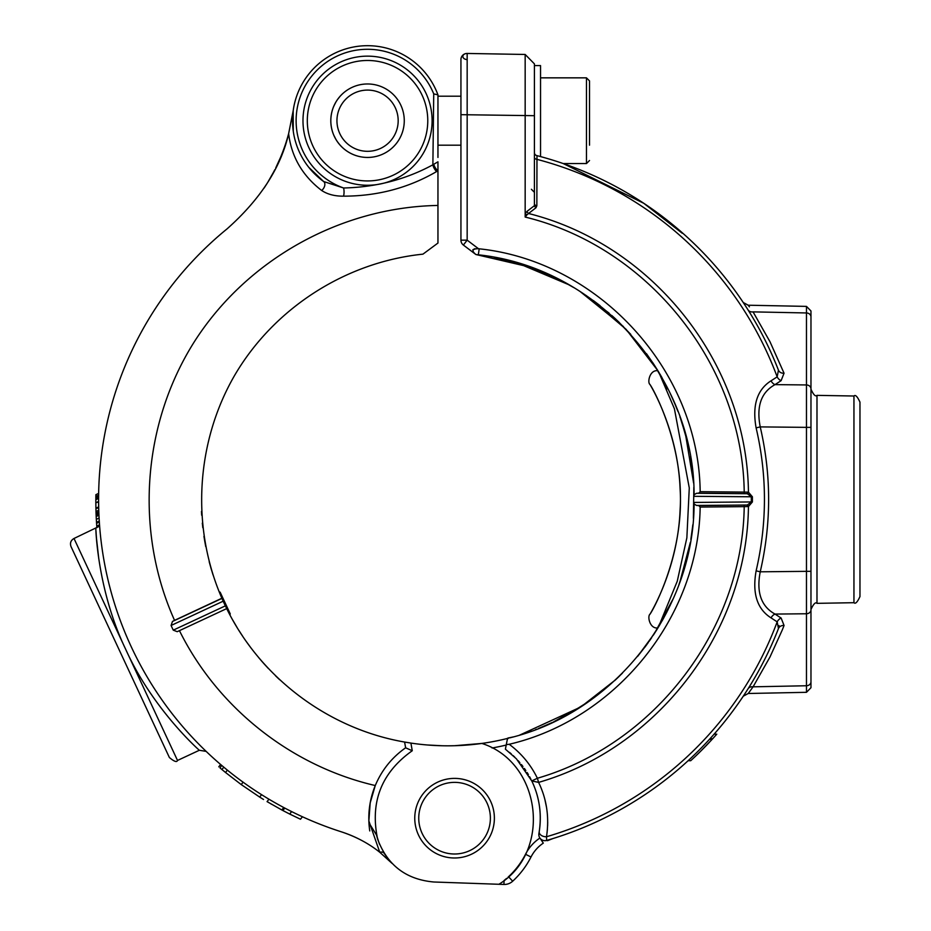 <?xml version="1.0" encoding="UTF-8"?>
<svg xmlns="http://www.w3.org/2000/svg" width="931" height="931" viewBox="0 0 931 931"><rect width="100%" height="100%" fill="white"/><g stroke="black" fill="none" stroke-linecap="round" stroke-linejoin="round"><path stroke-width="1.4" d="M680.107 489.159C677.838 425.7 646.335 378.882 650.222 384.887C653.225 388.821 684.18 445.204 680.107 509.478C677.791 573.333 646.335 619.743 650.257 613.773C653.271 609.793 684.204 553.468 680.107 489.159M659.101 372.912L674.416 408.79L689.277 487.937L686.857 537.85L677.256 581.235L658.415 627.157L663.652 618.079M666.782 389.123L662.197 379.103M369.77 830.929A85.722 85.722 0 0 1 375.274 785.543C381.78 770.065 391.893 757.473 405.625 747.802L412.258 750.735L410.897 743.078C434.544 746.604 458.203 746.732 481.886 743.438A79.601 79.601 0 0 0 481.862 743.427A246.459 246.459 0 0 1 442.248 745.754A73.479 73.479 0 0 0 442.144 745.766M449.394 745.801L454.561 745.719L449.394 745.801M481.862 743.427L454.561 745.719A246.459 246.459 0 0 0 507.511 738.434L506.289 744.637L509.187 744.276C521.337 753.319 530.74 764.654 537.385 778.258L538.607 782.389C546.788 799.275 549.418 817.395 546.497 836.748L546.648 840.437A6.121 6.121 0 0 1 538.921 833.466L539.224 831.627C541.854 813.566 539.363 796.657 531.764 780.923L516.437 758.858L505.393 749.164L506.289 744.637M748.012 688.859C741.728 698.587 741.728 698.587 748.012 688.859A6.121 5.039 -147.8 0 1 753.086 686.822C746.685 695.62 746.685 695.62 753.086 686.822L749.548 691.698M712.04 739.423L712.634 738.772L709.969 738.772L709.48 739.307L712.145 739.307L710.586 740.995M712.634 738.783A355.142 355.142 0 0 0 716.777 734.175L714.1 734.175A355.142 355.142 0 0 0 778.456 628.565A355.142 355.142 0 0 1 546.648 840.437A355.142 355.142 0 0 0 688.114 760.72L690.697 760.72A355.142 355.142 0 0 0 712.11 739.342A355.142 355.142 0 0 0 712.145 739.307M714.1 734.175A355.142 355.142 0 0 0 778.456 628.565L777.176 621.85A6.121 4.271 123.1 0 1 781.132 618.056L784.053 625.492L782.238 630.066L770.03 656.902L753.086 686.822L806.467 685.751L806.479 692.315L748.221 693.49L749.397 691.908M547.754 840.588L552.863 838.575L547.754 840.588A6.121 2.141 -115.8 0 1 546.648 840.437A355.142 355.142 0 0 0 778.456 628.565A6.121 5.19 -158.7 0 1 784.053 625.492M539.224 831.627L538.921 833.466L539.224 831.627A6.121 4.108 -171 0 0 546.497 836.748A351.557 351.557 0 0 0 777.176 621.85L771.066 617.893C757.112 609.06 752.132 593.373 756.123 570.831L760.231 571.809C756.251 592.349 761.186 606.442 775.023 614.076L781.132 618.056M771.066 617.893A6.121 4.271 123.1 0 1 775.023 614.076L806.467 613.762L806.467 571.343L760.231 571.809C771.415 523.501 771.415 475.194 760.231 426.898L756.112 427.876C752.108 405.357 757.089 389.67 771.054 380.814L777.164 376.857A6.121 4.271 -123.1 0 0 781.121 380.651L775.011 384.631C761.162 392.265 756.24 406.347 760.231 426.898L806.467 427.364L806.467 384.945A4.597 3.98 -0 0 1 810.971 388.925L810.971 687.718L806.479 692.315M806.479 306.392L806.467 312.956A4.597 3.98 -0 0 1 810.971 316.936L810.971 388.925L810.971 310.977L806.479 306.392L748.198 305.217L743.229 302.494M756.123 570.831C767.214 523.013 767.214 475.357 756.112 427.876M771.054 380.814A6.121 4.271 -123.1 0 0 775.011 384.631L806.467 384.945L806.467 312.956L753.063 311.873A6.121 5.039 -32.3 0 1 747.989 309.848C741.704 300.108 741.704 300.108 747.989 309.848M513.284 736.921L508.861 737.864L507.383 739.098L507.511 738.434A1.536 1.536 0 0 1 508.675 737.864L508.675 737.864A1.536 1.536 0 0 0 507.511 738.434M509.839 737.841C614.355 712.413 693.828 611.562 694.095 504.032L696.574 505.463L698.75 505.556L700.159 507.069C698.681 616.904 616.217 719.36 509.187 744.276M650.013 614.204C647.115 616.159 649.78 629.181 657.938 627.925L653.306 635.221M615.344 679.991L582.457 705.686M552.502 722.409L538.525 728.461M531.38 731.161L524.188 733.64M698.75 505.556L747.349 505.009A1.536 1.071 81.1 0 1 748.443 506.545C747.081 631.974 657.821 747.977 538.607 782.389L531.764 780.934L537.385 778.258L531.764 780.923L532.357 782.18M507.826 738.283A1.536 1.536 0 0 1 508.861 737.864M661.51 376.811L658.461 371.644M660.254 374.646L662.057 377.765M670.204 393.429L673.206 399.969M680.619 418.869L685.135 433.346M690.465 456.946L692.92 474.903M693.839 487.332L693.397 518.427M692.687 526.003L690.849 539.433M689.952 544.565L686.333 560.893M682.539 574.078L678.978 584.459M670.448 604.778L665.281 615.054M662.919 619.406L666.829 612.121M657.495 628.646L653.783 634.488M651.665 637.665L649.116 641.343M667.958 609.886L662.267 620.57M614.635 680.642L622.455 673.113M519.684 735.059L526.771 732.778L519.684 735.059M535.511 729.625L536.559 729.229M479.197 248.81L478.336 254.815L475.881 254.512C471.342 250.753 472.157 248.81 478.336 248.705L479.197 248.81C599.366 261.39 698.948 370.957 700.17 491.673L698.762 493.186L696.574 493.279L694.095 494.71C694.305 375.787 596.608 267.162 478.336 254.815L482.118 255.315M486.122 255.909L490.067 256.572M494.256 257.34L498.306 258.155M517.229 262.914L568.771 284.7M586.262 295.558L626.098 329.33L657.926 370.747L652.631 362.485M658.275 371.329L666.992 386.912M619.324 322.498L613.797 317.296M600.099 305.682L593.303 300.515M573.775 287.598L564.151 282.163M657.635 370.294L657.926 370.747C649.687 369.456 647.115 382.676 649.989 384.468M646.463 353.664L654.516 365.336L646.463 353.664M580.094 291.496L609.049 313.072M611.853 315.539L615.717 319.065M476.777 254.617L530.367 267.185L475.881 254.512L483.014 255.443M495.758 257.631L523.513 264.858M623.351 326.49L580.083 291.484M693.595 482.968L685.682 435.371M680.317 417.996L679.944 416.937M677.884 411.339L674.917 403.938M668.214 389.333L654.516 365.336M692.827 473.972L693.595 483.014M530.367 267.185L561.975 280.999M617.474 320.73L630.776 334.38M670.855 394.791L675.103 404.391M682.097 423.268L686.775 439.56M694.095 494.71L694.119 496.316L751.305 496.782L747.349 493.721A1.536 1.071 -81.1 0 0 748.443 492.185L752.399 496.782L752.399 501.96L748.443 506.545L744.218 506.639C742.519 629.309 655.203 743.985 537.385 778.258L538.188 780.946M747.349 505.009L751.305 501.949L694.119 502.426L694.095 504.032M692.815 524.793L692.245 529.786M671.949 601.542L663.756 617.905M648.348 642.437L644.88 647.185M622.257 673.311L614.681 680.608M589.463 700.95L570.04 713.286M637.677 656.332L654.47 633.441L673.357 598.412M679.898 581.91L690.337 542.436M692.303 529.32L692.676 526.155M553.573 721.897L582.701 705.535M615.868 679.502L619.825 675.72M646.405 645.125L637.56 656.471M618.65 676.872L615.158 680.165M579.676 707.49L519.952 734.978M478.336 248.612L467.164 240.163L467.164 53.451L525.165 54.463L534.417 63.878L534.417 205.681A3.061 1.932 52.8 0 0 535.977 207.753L528.54 213.502C653.585 244.9 747.011 363.73 748.443 492.185L747.779 492.138A1.536 0.919 -87.3 0 1 746.848 493.698L744.183 493.616L744.218 492.092L747.779 492.138M526.969 214.828L525.165 217.063L525.165 213.571L526.946 211.418A3.061 1.92 52.2 0 0 528.54 213.502L526.969 214.828A3.061 1.303 27.4 0 1 525.165 213.571L525.165 54.463L534.417 63.878L525.165 54.463L523.036 54.429M475.881 254.512L463.37 245.051A6.121 6.121 0 0 1 460.938 240.163L460.938 197.267M536.978 156.734L536.85 205.774L535.977 207.753M534.417 199.688L534.417 203.703A3.061 2.118 180 0 0 536.85 205.774M536.71 155.57A3.061 3.061 0 0 1 534.417 152.614A3.061 3.061 0 0 0 536.71 155.57A355.142 355.142 0 0 1 778.444 370.131L777.164 376.857A351.557 351.557 0 0 0 536.931 159.341A3.061 2.13 0 0 1 534.417 157.246M747.349 493.721L696.574 493.279M696.574 505.463L746.848 505.044A1.536 0.919 87.3 0 1 747.779 506.592M753.063 311.873C746.662 303.075 746.662 303.075 753.063 311.873L770.018 341.805L784.042 373.203A6.121 5.19 158.7 0 1 778.444 370.131A355.142 355.142 0 0 0 563.243 163.565L643.763 203.284L682.225 233.227M779.026 625.597L778.665 627.994M467.164 53.451A6.121 6.121 0 0 0 460.938 59.572A6.121 6.121 0 0 1 467.164 53.451L467.094 53.451A4.329 3.061 -178 0 0 462.835 56.442A4.329 3.061 -178 0 0 467.094 59.572A4.329 3.061 -178 0 1 462.835 56.442A4.329 3.061 -178 0 1 467.094 53.451M859.965 575.218L859.965 402.134C857.404 396.525 855.391 394.488 853.948 396.012L853.948 602.694L816.987 603.346L816.987 395.361C815.544 396.885 813.531 394.849 810.971 389.239L810.971 388.925M427.701 744.998L442.248 745.754M308.778 167.324L323.639 181.522L343.586 187.992A6.121 1.92 -89.7 0 1 343.539 196.162C334.834 196.243 327.549 194.358 321.684 190.494C302.47 175.75 291.461 156.804 288.633 133.657C280.883 167.51 260.389 199.234 227.152 228.805A349.02 349.02 0 0 0 341.246 831.79C355.933 836.643 368.769 843.474 379.767 852.272L370.212 824.866L376.496 835.002L379.452 844.161M388.041 858.801L392.021 863.351L379.767 852.272A6.121 3.619 148 0 1 384.142 853.285L387.983 858.731M481.886 743.438C541.446 762.431 552.234 851.644 498.911 884.275L433.927 882.006C406.137 879.551 387.377 865.248 377.625 839.122C369.863 802.091 381.407 772.637 412.258 750.735M376.496 835.002L377.625 839.122M275.762 167.859L280.51 157.444A183.698 183.698 0 0 0 288.633 133.657L293.184 110.754L293.277 131.259M433.73 93.891A71.419 71.419 0 0 0 296.116 120.704A71.419 71.419 0 0 0 343.586 187.992C375.938 187.247 405.707 179.52 432.88 164.81L433.73 93.891L437.954 94.857L437.954 157.444M410.897 743.078L404.601 742.042L405.625 747.802M220.135 592.163L219.181 591.872L220.135 592.163L230.271 613.913L224.93 603.16L224.266 603.463L226.361 607.92M229.876 614.821L230.271 613.913M171.083 625.481L172.468 621.466L174.551 620.36C134.611 531.473 142.21 424.21 194.276 341.84C246.668 259.679 340.502 207.159 437.954 205.448L437.954 243.049L422.942 254.151C345.68 262.123 274.191 308.056 234.833 375.03C195.813 442.178 190.878 527.016 221.869 598.249L223.184 601.193L171.083 625.481A303.937 303.937 0 0 0 173.271 630.147L177.227 631.683L226.699 608.606L177.227 631.683M224.22 603.486L224.93 603.16L224.22 603.486L225.36 605.86A246.459 246.459 0 0 1 223.184 601.193M219.181 591.872L226.699 608.606M222.346 765.957L220.612 764.479L218.773 766.841M302.424 816.755L300.492 819.233L289.704 814.055L291.636 811.599L291.019 811.285M283.746 807.526L281.825 809.97L267.069 801.626L268.966 799.205L267.43 798.286M263.089 795.621L261.576 794.667L259.679 797.087L263.531 799.485M98.651 493.383L95.881 494.675L95.858 496.514L98.628 495.222L98.616 496.351L95.846 497.654L95.858 496.514L95.846 497.282M98.744 509.257L98.767 510.118M98.651 505.428L98.674 506.348M96.824 526.934L96.754 526.096L99.536 524.805L99.594 525.643M98.698 507.581L98.721 508.605M227.373 770.112L225.523 772.486L221.939 769.53L223.789 767.156L222.649 766.201M219.995 767.889L221.694 765.398L222.241 765.864M95.835 499.051L95.835 502.763L98.616 501.472M95.881 506.79L95.87 506.068M96.079 513.819L96.102 514.564L96.079 513.819M259.679 797.087L241.234 784.577L225.523 772.486M221.857 769.46L220.519 768.331M270.874 803.872L271.515 804.244M288.552 813.473L282.908 810.552M96.615 524.106L96.463 521.767M96.533 522.885L96.37 520.161M96.556 523.106L96.603 523.816M96.871 527.679L96.708 525.352M375.216 785.683L370.212 802.778M370.177 802.976L368.862 820.909L370.212 824.866M179.497 630.764C217.738 707.932 291.356 766.132 375.274 785.543C370.631 796.866 368.501 808.655 368.862 820.909M367.536 157.444A36.74 36.74 0 0 1 335.719 102.34A36.74 36.74 0 0 1 399.352 102.34A36.74 36.74 0 0 1 367.536 157.444M433.788 164.182A6.121 2.863 -123.6 0 0 437.954 170.745L436.616 171.56A6.121 2.537 -119 0 1 432.88 164.81L437.954 161.808L437.954 205.448M437.954 95.87L437.919 94.776A75.004 75.004 0 0 0 322.184 60.957A75.004 75.004 0 0 0 323.639 181.522A6.121 3.957 -54.2 0 1 321.684 190.494M201.468 511.433L201.678 515.239M203.947 536.326L204.901 542.11M210.918 568.003L213.024 574.881M273.784 171.735L267.639 182.557M267.395 182.953L264.113 188.062M272.62 173.911L274.831 169.698M71.035 546.613L169.372 757.497C174.109 761.511 176.82 762.489 177.507 760.452L125.755 649.466C153.01 709.864 200.2 751.142 199.35 750.27C200.165 751.119 153.021 709.876 125.755 649.466C96.987 589.73 95.718 527.097 95.835 528.296C95.695 527.097 97.045 589.87 125.755 649.466L74.003 538.479C70.779 540.376 69.79 543.087 71.035 546.613M98.802 558.996L96.51 538.584M96.498 538.537L96.196 534.406M96.161 533.8L95.974 530.868M284.793 808.085L282.873 810.529L281.825 809.97M263.229 799.298L261.564 798.263M282.873 810.529L289.716 814.055L291.636 811.599M406.498 742.379A246.459 246.459 0 0 1 404.601 742.042C328.643 728.915 260.692 677.989 226.768 608.758M276.495 676.721L275.506 675.766M268.326 668.47L264.357 664.152M237.149 627.599L232.61 619.837M205.728 546.567L204.669 540.736M202.807 527.726L202.318 523.152M209.184 561.719L211.209 569.004M246.575 641.925L251.23 648.279M261.367 660.777L264.497 664.315M221.322 596.98L224.266 603.463M279.649 679.723L276.798 677.023M262.344 661.894L258.655 657.577M242.677 636.245L238.871 630.38M363.742 84.162L362.217 84.349A36.74 36.74 0 0 0 331.215 126.034A36.74 36.74 0 0 0 372.877 157.06L374.39 156.804M339.606 144.538L337.802 142.245L339.606 144.538M337.79 99.175L339.594 96.882L337.79 99.175M335.742 102.329L333.833 106.146M331.285 114.862L331.192 115.514M333.822 135.251L335.754 139.08M375.973 156.466L377.043 156.199M366.453 83.988L365.348 84.034M375.24 785.624L370.201 802.836M370.189 802.918L368.851 820.816M292.939 112.872L293.184 110.754A183.698 183.698 0 0 1 293.184 110.777M96.405 520.638L96.359 519.929M96.731 525.806L96.498 522.233M96.068 513.412L95.928 508.873M96.754 526.096L96.568 523.315L99.338 522.023M96.184 516.437L96.114 514.773L98.907 513.959M95.835 499.237L98.605 497.934M95.835 499.679L98.605 498.376M96.009 511.841L96.102 514.389L98.872 513.097M96.102 514.389L96.184 516.519L98.965 515.227M96.056 513.109L98.826 511.817M95.835 502.763L98.616 501.925M95.905 507.639L95.881 506.708M95.835 503.229L95.916 508.186L98.686 506.895M95.974 510.549L95.986 511.305M96.184 516.519L96.335 519.347L99.105 518.055M96.335 519.347L96.498 522.326L99.28 521.034M243.096 782.191L241.234 784.577M95.846 497.806L95.835 498.539M95.835 500.89L95.835 499.156M436.616 171.56C408.488 187.934 377.462 196.138 343.539 196.162M174.551 620.36L221.869 598.249M398.177 120.704A30.618 30.618 0 0 0 363.113 90.412A30.618 30.618 0 0 0 337.092 123.672A30.618 30.618 0 0 0 369.048 151.276A30.618 30.618 0 0 0 398.177 120.704M341.246 831.79A122.461 122.461 0 0 1 361.868 840.542M454.561 782.366A35.82 35.82 0 0 0 423.547 836.096A35.82 35.82 0 0 0 485.586 836.096A35.82 35.82 0 0 0 454.561 782.366M454.561 778.386A39.8 39.8 0 0 0 415.703 826.798A39.8 39.8 0 0 0 471.365 854.274A39.8 39.8 0 0 0 454.561 778.386M498.923 884.275L503.939 884.45A12.243 12.243 0 0 0 512.678 881.215A85.722 85.722 0 0 0 530.996 857.02A36.74 36.74 0 0 1 543.308 843.125L539.91 838.04A42.861 42.861 0 0 0 525.526 854.251L530.996 857.02A85.722 85.722 0 0 1 512.678 881.215A12.243 12.243 0 0 1 503.939 884.45L498.923 884.275M546.648 840.332L546.648 840.437A6.121 6.121 0 0 1 538.921 833.466A85.722 85.722 0 0 0 531.764 780.923L531.764 780.934M530.705 778.805A85.722 85.722 0 0 0 529.576 776.698M528.389 774.615A85.722 85.722 0 0 0 527.121 772.544M525.806 770.507A85.722 85.722 0 0 0 524.409 768.482M522.943 766.492A85.722 85.722 0 0 0 521.418 764.537M519.824 762.605A85.722 85.722 0 0 0 518.171 760.72M514.18 756.589L514.808 757.206A85.722 85.722 0 0 0 513.121 755.588M511.363 753.982A85.722 85.722 0 0 0 509.548 752.423M492.08 748A252.58 252.58 0 0 0 506.208 745.056L505.393 749.164M506.592 878.41L504.078 880.505L503.939 884.45M547.032 832.966L547.393 829.405M547.614 825.82L547.696 822.096M547.451 815.393L547.242 812.926M546.45 807.026L544.972 799.915M546.613 839.471L546.59 838.738M703.661 748.21L704.953 746.895M710.958 740.587L711.889 739.575M711.668 739.831L712.366 739.063M707.804 743.939L707.246 744.532M706.303 745.51L707.071 744.719M705.628 746.208L706.932 744.858M709.527 742.123L707.362 744.416M700.019 751.864L703.72 748.163M698.471 753.377L699.903 751.969M695.899 755.856L697.144 754.657M701.776 750.118L704.36 747.512M706.966 744.823L706.187 745.638M711.191 740.343L700.996 750.898M697.808 754.029L701.346 750.537M704.267 747.605L703.685 748.198M703.01 748.873L702.44 749.455M708.584 743.124L707.013 744.777M710.365 741.227C713.355 737.992 713.355 737.992 710.365 741.227M698.006 753.831C695.003 756.717 695.003 756.717 698.006 753.831M532.695 782.924L533.847 785.578M539.526 806.805L539.922 810.319M527.796 773.626L528.226 774.348M529.879 777.257L530.845 779.084M709.445 739.342L712.11 739.342M474.95 248.682L472.855 249.741M810.971 681.771L810.971 609.782A4.597 3.98 0 0 1 806.467 613.762L806.467 685.751A4.597 3.98 180 0 0 810.971 681.771M463.37 245.051L467.164 240.163L460.938 240.163L460.938 114.676L534.417 115.688M460.938 59.572L460.938 114.676M749.408 306.834L748.198 305.217M509.106 737.852A6.121 6.121 0 0 0 510.56 737.655M540.539 77.843L586.46 77.843L589.521 80.904L589.521 145.189M534.417 152.707L534.417 65.589L540.539 65.589L540.539 156.594M859.965 499.353L859.965 596.573C857.404 602.182 855.391 604.219 853.948 602.694M546.648 840.437A355.142 355.142 0 0 0 688.114 760.72M810.971 427.364L806.467 427.364L806.467 571.343L810.971 571.343M784.042 373.203L781.121 380.651M700.159 507.069L744.218 506.639L744.183 505.114M526.946 211.418L534.417 205.681M752.399 501.96L751.305 501.949L751.305 496.782L752.399 496.782M437.919 94.776A75.004 75.004 0 0 0 322.184 60.957A75.004 75.004 0 0 0 323.639 181.522M221.939 598.4L172.468 621.466M225.36 605.86L173.271 630.147M307.311 120.704A60.224 60.224 0 0 1 397.653 68.545A60.224 60.224 0 0 1 397.653 172.863A60.224 60.224 0 0 1 307.311 120.704M302.982 120.704A64.553 64.553 0 0 1 399.818 64.798A64.553 64.553 0 0 1 399.818 176.611A64.553 64.553 0 0 1 302.982 120.704M95.928 508.792L98.698 507.5M95.998 511.515L98.767 510.223M96.859 527.423L99.629 526.131M508.198 876.99A6.121 6.121 0 0 0 508.524 876.711A79.601 79.601 0 0 0 525.526 854.251M508.524 876.711L512.678 881.215M700.17 491.673L744.218 492.092C742.612 364.999 648.686 247.076 525.165 217.063M698.762 493.186L744.183 493.616M586.46 77.843L586.46 163.565L589.521 160.504M177.507 760.452L199.35 750.27L206.158 751.387M74.003 538.479L97.452 527.19M99.64 526.178L96.859 527.47M98.628 495.141L95.858 496.432M437.954 145.189L460.938 145.189M437.954 96.207L460.938 96.207M748.221 693.49L743.252 696.213M531.403 189.284L534.417 192.345M563.243 163.565L586.46 163.565M853.948 396.012L816.987 395.361M816.987 603.346C815.544 601.822 813.531 603.858 810.971 609.468"/></g></svg>
